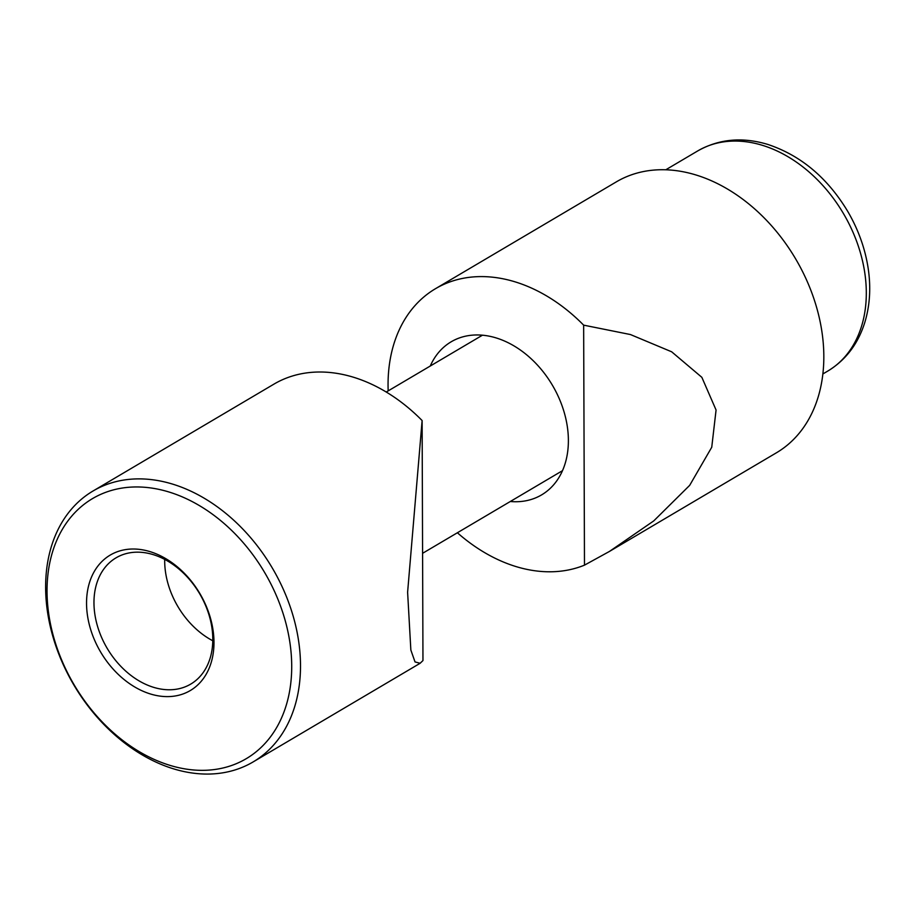 <?xml version="1.0" encoding="UTF-8"?>
<svg xmlns="http://www.w3.org/2000/svg" width="914" height="914" viewBox="0 0 914 914"><rect width="100%" height="100%" fill="white"/><g stroke="black" fill="none" stroke-linecap="round" stroke-linejoin="round"><path stroke-width="1.37" d="M609.398 551.462L776.42 452.796A157.345 115.187 -120.6 0 0 816.465 306.91A157.345 115.187 -120.6 0 0 695.897 174.951A157.345 115.187 -120.6 0 0 616.356 181.852L435.464 288.71A157.345 115.187 59.4 0 1 514.993 281.82A157.345 115.187 59.4 0 1 583.646 325.144L630.443 334.547L671.664 351.799L701.849 377.322L716.073 410.02L711.743 447.243L689.682 485.345L653.773 520.889L609.398 551.462L584.48 565.149A157.345 115.187 59.4 0 1 515.987 566.566A157.345 115.187 59.4 0 1 457.388 532.759M430.266 366.023A88.898 65.077 59.4 0 1 451.162 341.802A88.898 65.077 59.4 0 1 496.096 337.906A88.898 65.077 59.4 0 1 564.224 412.465A88.898 65.077 59.4 0 1 541.591 494.897A88.898 65.077 59.4 0 1 510.298 501.5M388.176 390.895A157.345 115.187 59.4 0 1 435.464 288.71M584.48 565.149L583.646 325.144M172.563 484.1A157.345 115.187 59.4 0 1 293.143 616.059A157.345 115.187 59.4 0 1 253.098 761.945A157.345 115.187 59.4 0 1 173.557 768.845A157.345 115.187 59.4 0 1 52.989 636.887A157.345 115.187 59.4 0 1 93.034 491.001A157.345 115.187 59.4 0 1 172.563 484.1M422.119 420.554L422.965 660.559L420.12 663.278L415.025 661.93L410.854 650.06L407.61 592.249L422.119 420.554A157.345 115.187 -120.6 0 0 353.467 377.231A157.345 115.187 -120.6 0 0 273.937 384.131L93.034 491.001M168.896 491.972A151.05 110.571 59.4 0 1 291.715 666.032A151.05 110.571 59.4 0 1 169.855 765.326A151.05 110.571 59.4 0 1 47.037 591.278A151.05 110.571 59.4 0 1 168.896 491.972M150.502 694A78.673 57.593 59.4 0 1 86.544 603.343A78.673 57.593 59.4 0 1 150.01 551.622A78.673 57.593 59.4 0 1 213.979 642.279A78.673 57.593 59.4 0 1 150.502 694M153.152 554.604A73.349 53.698 -120.6 0 0 116.078 557.814A73.349 53.698 -120.6 0 0 97.398 625.827A73.349 53.698 -120.6 0 0 153.609 687.339A73.349 53.698 -120.6 0 0 190.683 684.129A73.349 53.698 -120.6 0 0 209.363 616.116A73.349 53.698 -120.6 0 0 153.152 554.604M212.779 640.771A73.349 53.698 59.4 0 1 164.703 559.391M762.367 145.303A127.846 93.582 -120.6 0 0 697.748 150.913C718.964 138.951 742.271 136.78 767.646 144.378C800.664 155.323 827.341 177.624 847.678 211.294C858.452 229.722 865.318 249.031 868.3 269.196C871.008 288.139 869.831 305.927 864.758 322.573C858.018 343.972 845.701 360.139 827.787 371.061A127.846 93.582 -120.6 0 0 860.325 252.527A127.846 93.582 -120.6 0 0 762.367 145.303M253.098 761.945L420.12 663.29M562.487 470.676L422.588 553.313M827.787 371.061L822.863 373.963M482.455 335.198L386.245 392.026M697.748 150.913L665.792 169.787"/></g></svg>
